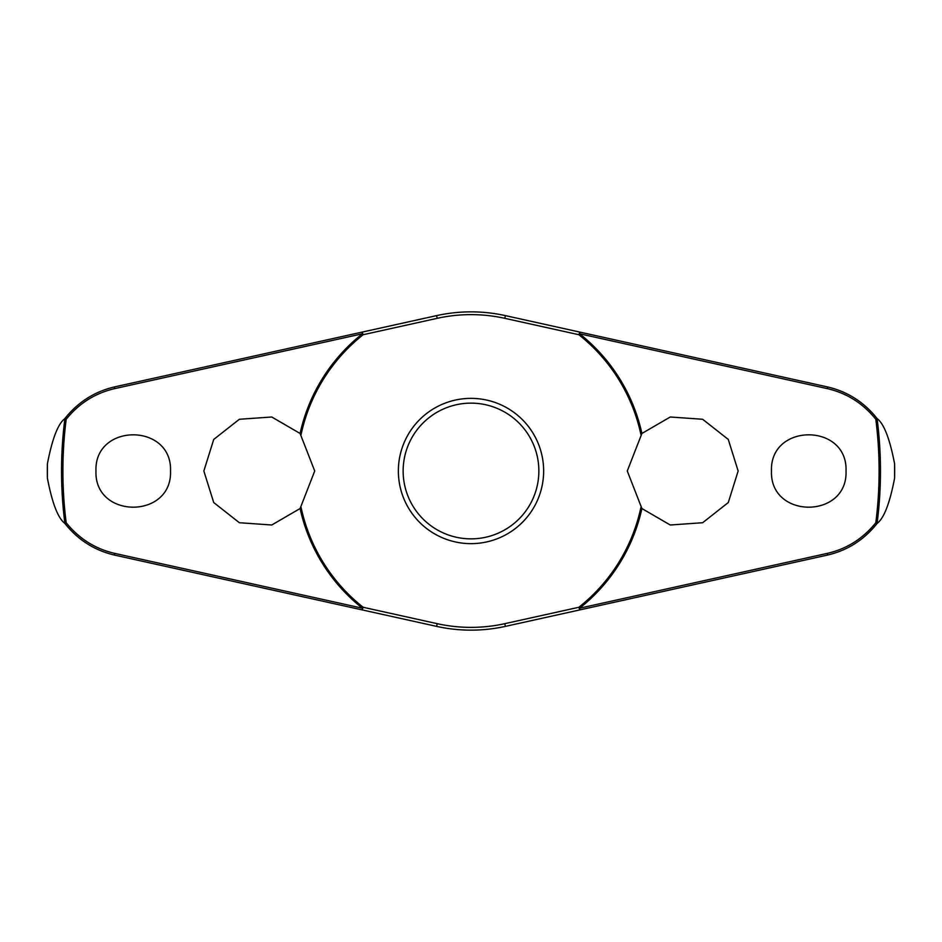 <?xml version="1.0" encoding="UTF-8"?>
<svg xmlns="http://www.w3.org/2000/svg" width="942" height="942" viewBox="0 0 942 942"><rect width="100%" height="100%" fill="white"/><g stroke="black" fill="none" stroke-linecap="round" stroke-linejoin="round"><path stroke-width="1.41" d="M641.902 433.473L670.245 417L702.638 419.272L728.272 439.443L738.151 471L728.272 502.557L702.638 522.728L670.245 525L641.902 508.527L627.278 471L641.902 433.473A174.976 174.976 0 0 0 579.577 333.786L579.848 332.102L505.395 315.617A159.139 159.139 0 0 0 436.605 315.617L362.152 332.102L362.423 333.786A174.976 174.976 0 0 0 300.098 433.473L314.722 471L300.098 508.527L271.755 525L239.362 522.728L213.728 502.557L203.849 471L213.728 439.443L239.362 419.272L271.755 417L300.098 433.473M301.075 434.568A173.787 173.787 0 0 1 363.153 334.716L362.152 332.102L114.63 386.891C94.518 391.566 77.915 402.152 64.833 418.637L64.904 418.613A409.464 409.464 0 0 0 64.904 523.387L64.833 523.363C77.915 539.848 94.518 550.434 114.63 555.109L362.152 609.898L363.153 607.284L362.423 608.214L114.583 553.354C95.095 548.821 78.975 538.612 66.187 522.728A408.098 408.098 0 0 1 66.187 419.272L64.904 418.613M300.098 508.527A174.976 174.976 0 0 0 362.423 608.214L362.152 609.898L436.605 626.383A159.139 159.139 0 0 0 505.395 626.383L628.338 599.171M640.925 507.432A173.787 173.787 0 0 1 578.847 607.284L579.848 609.898L827.37 555.109C847.482 550.434 864.085 539.848 877.167 523.363L877.096 523.387A409.464 409.464 0 0 0 877.096 418.613L877.167 418.637C864.085 402.152 847.482 391.566 827.37 386.891L579.848 332.102L578.847 334.716A173.787 173.787 0 0 1 640.925 434.568M47.394 478.124L47.394 463.876A423.665 423.665 0 0 0 47.394 478.124C52.187 503.134 57.992 518.218 64.833 523.363M894.606 463.876L894.606 478.124A423.665 423.665 0 0 0 894.606 463.876C889.813 438.866 884.008 423.782 877.167 418.637M877.167 523.363C884.008 518.218 889.813 503.134 894.606 478.124M66.187 419.272C78.975 403.388 95.095 393.179 114.583 388.646L362.423 333.786L363.153 334.716L437.206 318.325A156.36 156.36 0 0 1 504.794 318.325L578.847 334.716L579.577 333.786L827.417 388.646C846.905 393.179 863.025 403.388 875.813 419.272A408.098 408.098 0 0 1 875.813 522.728L877.096 523.387M771.474 471C769.708 422.758 847.8 422.77 846.034 471C847.8 519.23 769.708 519.242 771.474 471M877.096 418.613L875.813 419.272M95.966 471C94.2 422.77 172.292 422.758 170.526 471C172.292 519.242 94.2 519.23 95.966 471M579.848 332.102L505.395 315.617L504.794 318.325M437.206 318.325L436.605 315.617L313.662 342.829M471 543.64A72.64 72.64 0 0 0 543.64 471A72.64 72.64 0 0 0 471 398.36A72.64 72.64 0 0 0 398.36 471A72.64 72.64 0 0 0 471 543.64A72.64 72.64 0 0 1 398.36 471A72.64 72.64 0 0 1 471 398.36M579.848 609.898L579.577 608.214A174.976 174.976 0 0 0 641.902 508.527M875.813 522.728C863.025 538.612 846.905 548.821 827.417 553.354L579.577 608.214L578.847 607.284L504.794 623.675L505.395 626.383M504.794 623.675A156.36 156.36 0 0 1 437.206 623.675L363.153 607.284A173.787 173.787 0 0 1 301.075 507.432M64.904 523.387L66.187 522.728M64.833 418.637C57.992 423.782 52.187 438.866 47.394 463.876M437.206 623.675L436.605 626.383M538.859 471A67.859 67.859 0 0 0 471 403.141A67.859 67.859 0 0 0 403.141 471A67.859 67.859 0 0 0 471 538.859A67.859 67.859 0 0 0 538.859 471M114.63 555.109L114.583 553.354M114.63 386.891L114.583 388.646M827.37 555.109L827.417 553.354M827.37 386.891L827.417 388.646"/></g></svg>

